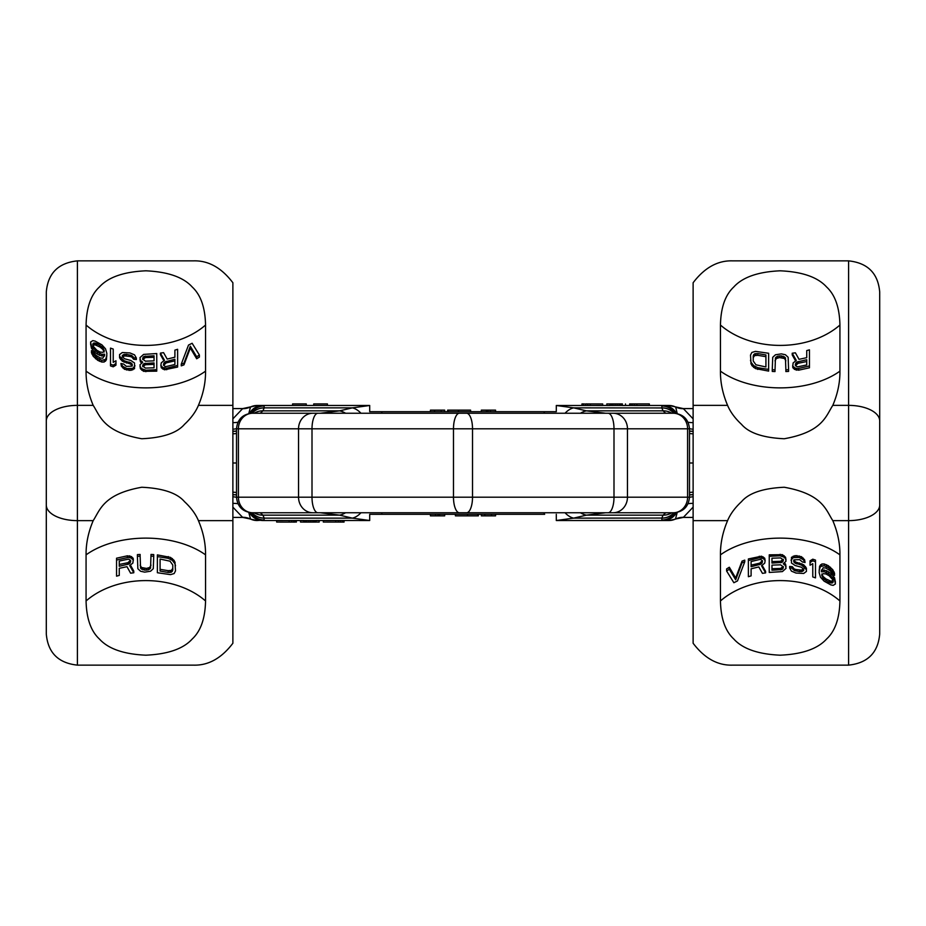 <?xml version="1.0" encoding="UTF-8"?>
<svg xmlns="http://www.w3.org/2000/svg" width="926" height="926" viewBox="0 0 926 926"><rect width="100%" height="100%" fill="white"/><g stroke="black" fill="none" stroke-linecap="round" stroke-linejoin="round"><path stroke-width="1.39" d="M205.549 325.038L205.549 371.152C205.665 382.496 203.292 393.897 198.419 405.368C195.687 411.931 191.034 418.263 184.459 424.374C177.097 432.986 162.86 437.778 141.759 438.75C103.249 431.886 100.077 415.936 93.202 405.368C88.329 393.886 85.956 382.484 86.072 371.152L86.072 325.038C86.454 307.559 90.887 294.885 99.383 287.014C108.273 277.175 123.771 271.769 145.88 270.809C167.988 271.804 183.464 277.233 192.295 287.072C200.768 294.977 205.178 307.629 205.549 325.038A77.738 56.555 0 0 1 86.072 325.038M205.549 600.962L205.549 554.848C205.665 543.504 203.292 532.103 198.419 520.632C195.687 514.069 191.034 507.737 184.459 501.626C177.097 493.014 162.86 488.222 141.759 487.25C103.249 494.114 100.077 510.064 93.202 520.632C88.329 532.114 85.956 543.516 86.072 554.848L86.072 600.962C86.454 618.441 90.887 631.115 99.383 638.986C108.273 648.825 123.771 654.231 145.88 655.191C167.988 654.196 183.464 648.767 192.295 638.928C200.768 631.023 205.178 618.371 205.549 600.962A77.738 56.555 0 0 0 86.072 600.962M77.402 665.134L193.36 665.134C208.223 665.644 221.407 658.351 232.877 643.257L232.877 282.743C221.407 267.649 208.223 260.356 193.36 260.866L77.402 260.866C58.315 262.915 47.944 273.274 46.3 291.968L46.3 420.948A31.102 15.58 0 0 1 77.402 405.368L77.402 665.134C58.315 663.085 47.944 652.726 46.3 634.032L46.3 420.948M181.253 364.184L181.253 365.863L183.973 364.867L190.316 348.026L196.671 358.767L199.391 357.077L199.391 355.005L192.133 343.268L188.51 345.074L181.253 364.184L183.973 363.154L190.316 346.208L196.671 356.776L199.391 355.005M160.395 353.119L164.469 360.26L161.298 362.83L160.846 365.319L162.652 367.506L166.738 368.189L177.618 365.423L177.618 349.299L174.898 350.121L174.898 357.204L167.189 359.068L163.566 352.644L160.395 353.119L160.395 354.635L163.809 360.631M160.846 365.319L161.298 367.819L164.469 369.798L177.618 367.055L177.618 365.423M174.898 357.204L174.898 351.73M139.988 366.198L140.439 368.756L143.611 371.326L156.76 371.164L156.76 353.547L143.611 354.403L139.988 357.621L140.439 360.364L142.708 362.159L139.988 364.809L140.439 367.263L141.794 368.733L145.88 370.215L156.76 369.671M139.988 359.311L140.439 361.846L141.794 363.27M120.936 363.478L121.387 366.198L124.559 369.324L130.913 370.365L134.536 368.675L134.536 363.004L130.913 360.503L124.559 358.756L122.301 356.568L123.204 354.739L126.376 354.357L131.816 355.538L133.633 357.783L136.353 358.049L134.536 354.843L130.01 352.956L122.301 352.528L119.57 354.565L119.57 356.267L124.107 360.712L131.816 363.374L131.816 366.164L126.376 366.36L123.656 364.08L120.936 363.478L122.753 366.337L126.827 368.56L132.731 368.374L134.999 365.816M122.301 357.112L124.559 355.897L130.01 356.475L131.816 357.054L133.633 359.288L136.353 359.543L136.353 358.049M119.57 356.267L119.57 357.841L122.301 361.198L130.462 364.022L132.268 365.978M91.454 350.607L91.454 352.713L93.271 356.336L97.809 360.376L101.883 362.066L104.152 362.031L106.421 359.832L106.872 353.466L105.518 348.824L101.883 344.819L95.089 341.081L92.82 340.629L90.551 342.064L91.454 346.127L97.357 352.274L101.883 354.322L104.615 354.207L104.615 354.901L102.798 358.235L100.077 357.934L95.991 355.306L91.454 350.607L93.271 354.299L97.809 358.466L101.883 360.249L105.518 359.462L106.872 355.862M90.551 343.766L91.454 348.234L95.089 352.563L99.626 355.376L104.615 355.966M113.227 362.355L113.227 349.056L110.507 348.118L110.507 365.909L113.227 366.812L115.947 365.168L115.947 360.77L113.227 362.355L113.227 350.699M163.566 365.388L166.286 362.842L174.898 360.862L174.898 364.474L166.286 366.522L164.921 366.418L163.566 364.913L164.921 361.904L174.898 359.265L174.898 364.474M142.708 366.754L145.428 364.717L154.04 364.416L154.04 367.796L145.428 368.097L142.708 365.955L144.062 363.559L154.04 362.923L154.04 367.796M142.708 359.554L145.428 357.575L154.04 357.286L154.04 360.862L145.428 361.175L142.708 359.091L144.062 356.417L154.04 355.792L154.04 360.862M92.82 346.046L94.174 344.866L95.54 345.004L100.077 347.1L102.798 349.391L104.152 352.019M196.671 358.767L196.671 356.776M190.316 348.026L190.316 346.208M183.973 364.867L183.973 363.154M110.507 364.231L113.227 365.168L115.947 363.548M93.271 346.336L93.271 343.28L96.894 343.511L102.798 347.597L104.152 351.267L102.798 352.355L100.077 352.03L96.894 350.294L93.271 346.336M166.738 369.74L166.738 368.189M164.469 369.798L164.469 368.259M162.652 369.023L162.652 367.506M161.298 367.819L161.298 366.302M166.286 362.842L166.286 361.302M164.921 363.432L164.921 361.904M164.018 364.277L164.018 362.749M163.566 364.913L163.566 363.86M141.794 362.471L141.794 361.788M140.439 361.846L140.439 360.364M145.88 371.696L145.88 370.215M143.611 371.326L143.611 369.833M141.794 370.215L141.794 368.733M140.439 368.756L140.439 367.263M145.428 364.717L145.428 363.235M144.062 365.052L144.062 363.559M143.16 365.724L143.16 364.231M142.708 365.955L142.708 365.261M142.708 359.091L142.708 358.073M145.428 357.575L145.428 356.093M144.062 357.899L144.062 356.417M143.16 358.559L143.16 357.066M132.268 365.168L132.268 364.474M131.816 364.89L131.816 363.374M130.462 364.022L130.462 362.506M129.096 363.478L129.096 361.95M126.376 363.038L126.376 361.499M124.107 362.263L124.107 360.712M122.301 361.198L122.301 359.647M120.484 359.427L120.484 357.853M133.633 359.288L133.633 357.783M133.182 358.223L133.182 356.718M131.816 357.054L131.816 355.538M130.01 356.475L130.01 354.959M126.376 355.897L126.376 354.357M124.559 355.897L124.559 354.345M123.204 356.29L123.204 354.739M122.301 356.568L122.301 355.561M134.536 368.675L134.536 367.171M132.731 369.879L132.731 368.374M130.913 370.365L130.913 368.849M129.096 370.458L129.096 368.93M126.827 370.087L126.827 368.56M124.559 369.324L124.559 367.772M122.753 367.9L122.753 366.337M121.387 366.198L121.387 364.636M113.227 366.812L113.227 365.168M91.454 348.234L91.454 346.127M92.82 350.144L92.82 348.095M106.421 359.832L106.421 358.096M105.518 361.198L105.518 359.462M104.152 362.031L104.152 360.26M101.883 362.066L101.883 360.249M99.626 361.314L99.626 359.45M97.809 360.376L97.809 358.466M95.54 358.756L95.54 356.788M93.271 356.336L93.271 354.299M91.917 354.068L91.917 351.973M104.615 354.901L104.615 354.207M101.883 356.128L101.883 354.322M99.626 355.376L99.626 353.512M97.357 354.195L97.357 352.274M95.089 352.563L95.089 350.584M104.152 351.267L104.152 350.26M103.7 350.815L103.7 349.033M102.798 349.391L102.798 347.597M101.432 348.095L101.432 346.278M100.077 347.1L100.077 345.248M96.894 345.433L96.894 343.511M95.54 345.004L95.54 343.037M94.174 344.866L94.174 342.863M93.271 345.317L93.271 343.28M92.82 345.016L92.82 343.997M133.784 572.777L129.698 565.543L132.869 563.054L133.332 558.853L131.515 556.619L127.429 555.808L116.549 558.204L116.549 576.157L119.269 575.416L119.269 568.332L126.978 566.677L130.612 573.182L133.784 572.777L133.784 571.064L130.45 565.149M119.269 568.332L119.269 573.611M153.739 556.283L153.739 554.581L151.019 554.419L150.556 568.205L148.287 569.814L144.664 570.127L140.578 568.217L140.127 556.144L137.407 556.318L137.858 568.726L140.578 571.249L144.664 572.129L150.556 571.226L153.276 568.691L153.739 556.283L151.019 556.121M151.019 565.161L149.653 567.476L146.482 568.425L141.493 567.499L140.127 565.184M140.127 556.144L140.127 554.442L137.407 554.616L137.407 556.318M175.5 565.763L174.146 560.415L170.511 557.406L157.362 554.894L157.362 572.731L170.511 574.629L174.146 573.553L175.5 570.902L175.049 563.899L172.329 560.357L168.243 558.332L157.362 556.607M130.612 560.23L127.881 562.707L119.269 564.466L119.269 561.063L127.881 559.235L129.246 559.373L130.612 560.924L129.246 563.899L119.269 566.284L119.269 561.063M172.78 565.01L172.78 568.344L171.426 570.37L168.243 570.682L160.082 569.316L160.082 559.049L170.06 561.202L172.78 565.01L172.78 570.15L171.426 572.175L168.243 572.453L160.082 571.053L160.082 559.049M127.429 555.808L127.429 557.556L116.549 560.045M129.698 555.808L129.698 557.545L127.429 557.556M131.515 556.619L131.515 558.343L129.698 557.545M132.869 557.857L132.869 559.582L131.515 558.343M133.332 560.577L132.869 559.582M127.881 562.707L127.881 564.455M129.246 562.151L129.246 563.899M130.149 561.33L130.149 563.066M130.612 560.924L130.612 561.966M140.578 566.527L140.578 568.217M141.493 567.499L141.493 569.189M142.847 568.124L142.847 569.826M144.664 568.425L144.664 570.127M146.482 568.425L146.482 570.115M148.287 568.113L148.287 569.814M149.653 567.476L149.653 569.177M150.556 566.504L150.556 568.205M168.243 556.561L168.243 558.332M170.511 557.406L170.511 559.2M172.329 558.54L172.329 560.357M174.146 560.415L174.146 562.244M175.049 562.059L175.049 563.899M168.243 570.682L168.243 572.453M170.06 570.729L170.06 572.523M171.426 570.37L171.426 572.175M172.329 569.583L172.329 571.388M720.451 600.962L720.451 554.848C720.335 543.504 722.708 532.103 727.581 520.632C730.313 514.069 734.966 507.737 741.541 501.626C748.903 493.014 763.14 488.222 784.241 487.25C822.751 494.114 825.923 510.064 832.798 520.632C837.671 532.114 840.044 543.516 839.928 554.848L839.928 600.962C839.546 618.441 835.113 631.115 826.617 638.986C817.727 648.825 802.229 654.231 780.12 655.191C758.012 654.196 742.536 648.767 733.705 638.928C725.232 631.023 720.822 618.371 720.451 600.962A77.738 56.555 180 0 1 839.928 600.962M720.451 325.038L720.451 371.152C720.335 382.496 722.708 393.897 727.581 405.368C730.313 411.931 734.966 418.263 741.541 424.374C748.903 432.986 763.14 437.778 784.241 438.75C822.751 431.886 825.923 415.936 832.798 405.368C837.671 393.886 840.044 382.484 839.928 371.152L839.928 325.038C839.546 307.559 835.113 294.885 826.617 287.014C817.727 277.175 802.229 271.769 780.12 270.809C758.012 271.804 742.536 277.233 733.705 287.072C725.232 294.977 720.822 307.629 720.451 325.038A77.738 56.555 180 0 0 839.928 325.038M848.598 260.866L732.64 260.866C717.777 260.356 704.593 267.649 693.123 282.743L693.123 643.257C704.593 658.351 717.777 665.644 732.64 665.134L848.598 665.134C867.685 663.085 878.056 652.726 879.7 634.032L879.7 505.052A31.102 15.58 180 0 1 848.598 520.632L848.598 260.866C867.685 262.915 878.056 273.274 879.7 291.968L879.7 505.052M744.747 561.816L744.747 560.137L742.027 561.133L735.684 577.974L729.329 567.233L726.609 568.923L726.609 570.995L733.867 582.732L737.49 580.926L744.747 561.816L742.027 562.846L735.684 579.792L729.329 569.224L726.609 570.995M765.605 572.881L761.531 565.74L764.702 563.17L765.154 560.681L763.348 558.494L759.262 557.811L748.382 560.577L748.382 576.701L751.102 575.879L751.102 568.795L758.811 566.932L762.434 573.356L765.605 572.881L765.605 571.365L762.191 565.369M765.154 560.681L764.702 558.181L761.531 556.202L748.382 558.945L748.382 560.577M751.102 568.795L751.102 574.27M786.012 559.802L785.561 557.244L782.389 554.674L769.24 554.836L769.24 572.453L782.389 571.597L786.012 568.379L785.561 565.636L783.292 563.841L786.012 561.191L785.561 558.737L784.206 557.267L780.12 555.785L769.24 556.329M786.012 566.689L785.561 564.154L784.206 562.73M805.064 562.522L804.613 559.802L801.441 556.676L795.087 555.635L791.464 557.325L791.464 562.996L795.087 565.497L801.441 567.244L803.699 569.432L802.796 571.261L799.624 571.643L794.184 570.462L792.367 568.217L789.647 567.951L791.464 571.157L795.99 573.044L803.699 573.472L806.43 571.435L806.43 569.733L801.893 565.288L794.184 562.626L794.184 559.836L799.624 559.64L802.344 561.92L805.064 562.522L803.247 559.663L799.173 557.44L793.269 557.626L791.001 560.184M803.699 568.888L801.441 570.103L795.99 569.525L794.184 568.946L792.367 566.712L789.647 566.457L789.647 567.951M806.43 569.733L806.43 568.159L803.699 564.802L795.538 561.978L793.732 560.022M834.546 575.393L834.546 573.287L832.729 569.664L828.191 565.624L824.117 563.934L821.848 563.969L819.579 566.168L819.128 572.534L820.482 577.176L824.117 581.181L830.911 584.919L833.18 585.371L835.449 583.936L834.546 579.873L828.643 573.726L824.117 571.678L821.385 571.793L821.385 571.099L823.202 567.765L825.923 568.066L830.009 570.694L834.546 575.393L832.729 571.701L828.191 567.534L824.117 565.751L820.482 566.538L819.128 570.138M835.449 582.234L834.546 577.766L830.911 573.437L826.374 570.624L821.385 570.034M812.773 563.645L812.773 576.944L815.493 577.882L815.493 560.091L812.773 559.188L810.053 560.832L810.053 565.23L812.773 563.645L812.773 575.301M762.434 560.612L759.714 563.158L751.102 565.138L751.102 561.526L759.714 559.478L761.079 559.582L762.434 561.087L761.079 564.096L751.102 566.735L751.102 561.526M783.292 559.246L780.572 561.283L771.96 561.584L771.96 558.204L780.572 557.903L783.292 560.045L781.938 562.441L771.96 563.077L771.96 558.204M783.292 566.446L780.572 568.425L771.96 568.714L771.96 565.138L780.572 564.825L783.292 566.909L781.938 569.583L771.96 570.208L771.96 565.138M833.18 579.954L831.826 581.134L830.46 580.996L825.923 578.9L823.202 576.609L821.848 573.981M729.329 567.233L729.329 569.224M735.684 577.974L735.684 579.792M742.027 561.133L742.027 562.846M815.493 561.769L812.773 560.832L810.053 562.452M832.729 579.664L832.729 582.72L829.106 582.489L823.202 578.403L821.848 574.733L823.202 573.645L825.923 573.97L829.106 575.706L832.729 579.664M759.262 556.26L759.262 557.811M761.531 556.202L761.531 557.741M763.348 556.977L763.348 558.494M764.702 558.181L764.702 559.698M759.714 563.158L759.714 564.698M761.079 562.568L761.079 564.096M761.982 561.723L761.982 563.251M762.434 561.087L762.434 562.14M784.206 563.529L784.206 564.212M785.561 564.154L785.561 565.636M780.12 554.304L780.12 555.785M782.389 554.674L782.389 556.167M784.206 555.785L784.206 557.267M785.561 557.244L785.561 558.737M780.572 561.283L780.572 562.765M781.938 560.948L781.938 562.441M782.84 560.276L782.84 561.769M783.292 560.045L783.292 560.739M783.292 566.909L783.292 567.927M780.572 568.425L780.572 569.907M781.938 568.101L781.938 569.583M782.84 567.441L782.84 568.934M793.732 560.832L793.732 561.526M794.184 561.11L794.184 562.626M795.538 561.978L795.538 563.494M796.904 562.522L796.904 564.05M799.624 562.962L799.624 564.501M801.893 563.737L801.893 565.288M803.699 564.802L803.699 566.353M805.516 566.573L805.516 568.147M792.367 566.712L792.367 568.217M792.818 567.777L792.818 569.282M794.184 568.946L794.184 570.462M795.99 569.525L795.99 571.041M799.624 570.103L799.624 571.643M801.441 570.103L801.441 571.655M802.796 569.71L802.796 571.261M803.699 569.432L803.699 570.439M791.464 557.325L791.464 558.829M793.269 556.121L793.269 557.626M795.087 555.635L795.087 557.151M796.904 555.542L796.904 557.07M799.173 555.913L799.173 557.44M801.441 556.676L801.441 558.228M803.247 558.1L803.247 559.663M804.613 559.802L804.613 561.364M812.773 559.188L812.773 560.832M834.546 577.766L834.546 579.873M833.18 575.856L833.18 577.905M819.579 566.168L819.579 567.904M820.482 564.802L820.482 566.538M821.848 563.969L821.848 565.74M824.117 563.934L824.117 565.751M826.374 564.686L826.374 566.55M828.191 565.624L828.191 567.534M830.46 567.244L830.46 569.212M832.729 569.664L832.729 571.701M834.083 571.932L834.083 574.027M821.385 571.099L821.385 571.793M824.117 569.872L824.117 571.678M826.374 570.624L826.374 572.488M828.643 571.805L828.643 573.726M830.911 573.437L830.911 575.416M821.848 574.733L821.848 575.74M822.3 575.185L822.3 576.967M823.202 576.609L823.202 578.403M824.568 577.905L824.568 579.722M825.923 578.9L825.923 580.752M829.106 580.567L829.106 582.489M830.46 580.996L830.46 582.963M831.826 581.134L831.826 583.137M832.729 580.683L832.729 582.72M833.18 580.984L833.18 582.003M792.216 353.223L796.302 360.457L793.131 362.946L792.668 367.147L794.485 369.381L798.571 370.192L809.451 367.796L809.451 349.843L806.731 350.584L806.731 357.668L799.022 359.323L795.388 352.818L792.216 353.223L792.216 354.936L795.55 360.851M806.731 357.668L806.731 352.389M772.261 369.717L772.261 371.419L774.981 371.581L775.444 357.795L777.713 356.186L781.336 355.873L785.422 357.783L785.873 369.856L788.593 369.682L788.142 357.274L785.422 354.751L781.336 353.871L775.444 354.774L772.724 357.309L772.261 369.717L774.981 369.879M774.981 360.839L776.347 358.524L779.518 357.575L784.507 358.501L785.873 360.816M785.873 369.856L785.873 371.558L788.593 371.384L788.593 369.682M750.5 360.237L751.854 365.585L755.489 368.594L768.638 371.106L768.638 353.269L755.489 351.371L751.854 352.447L750.5 355.098L750.951 362.101L753.671 365.643L757.757 367.668L768.638 369.393M795.388 365.77L798.119 363.293L806.731 361.534L806.731 364.937L798.119 366.765L796.754 366.627L795.388 365.075L796.754 362.101L806.731 359.716L806.731 364.937M753.22 360.99L753.22 357.656L754.574 355.63L757.757 355.318L765.918 356.684L765.918 366.951L755.94 364.798L753.22 360.99L753.22 355.85L754.574 353.825L757.757 353.547L765.918 354.947L765.918 366.951M798.571 370.192L798.571 368.444L809.451 365.955M796.302 370.192L796.302 368.455L798.571 368.444M794.485 369.381L794.485 367.657L796.302 368.455M793.131 368.143L793.131 366.418L794.485 367.657M792.668 365.423L793.131 366.418M798.119 363.293L798.119 361.545M796.754 363.849L796.754 362.101M795.851 364.67L795.851 362.934M795.388 365.075L795.388 364.034M785.422 359.473L785.422 357.783M784.507 358.501L784.507 356.811M783.153 357.876L783.153 356.174M781.336 357.575L781.336 355.873M779.518 357.575L779.518 355.885M777.713 357.887L777.713 356.186M776.347 358.524L776.347 356.823M775.444 359.496L775.444 357.795M757.757 369.439L757.757 367.668M755.489 368.594L755.489 366.8M753.671 367.46L753.671 365.643M751.854 365.585L751.854 363.756M750.951 363.941L750.951 362.101M757.757 355.318L757.757 353.547M755.94 355.271L755.94 353.477M754.574 355.63L754.574 353.825M753.671 356.417L753.671 354.612M693.123 517.414L683.319 517.414L693.123 507.135M693.123 408.586L683.319 408.586L693.123 418.865M693.123 494.681A18.659 10.834 8.3 0 0 689.488 494.866M693.123 494.762A18.659 10.869 7.9 0 0 689.488 494.959M683.319 517.414L675.471 519.035L677.242 512.402M661.789 518.051L663.109 515.145L665.69 512.761L605.581 512.761L586.413 515.145L573.588 518.143L661.789 518.051A15.545 15.071 24.5 0 0 673.769 512.761A15.545 15.082 22.5 0 1 661.754 518.143L661.963 520.03L663.085 520.528L668.885 520.528L556.294 520.528L556.294 514.312L556.294 520.505L573.588 518.143A24.875 16.494 -101.8 0 1 565.045 512.761M344.044 520.528L344.044 522.079L323.313 522.044L323.313 520.493L369.705 520.528L369.705 514.312L544.673 514.312A24.875 13.693 -90 0 1 543.782 512.761M382.218 413.239A24.875 13.693 90 0 0 381.327 411.688L369.705 411.688L369.705 405.495L352.412 407.857L264.246 407.857L264.037 405.97L262.915 405.472L369.705 405.472L369.705 411.688L556.294 411.688L556.294 405.495L556.294 411.688L544.673 411.688A24.875 13.693 90 0 0 543.782 413.239M661.789 407.949L663.109 410.855L665.69 413.239L605.581 413.239L586.413 410.855L573.588 407.857L661.789 407.949A15.545 15.071 -24.5 0 1 673.769 413.239A15.545 15.082 -22.5 0 0 661.754 407.857L661.963 405.97L663.085 405.472L668.885 405.472L649.334 405.472M683.376 408.713A18.659 18.613 -8.1 0 1 675.471 406.965A15.545 15.395 -90 0 0 668.885 405.472L675.644 406.931L677.242 413.598M693.123 431.238A18.659 10.869 -7.9 0 1 689.488 431.041M693.123 431.319A18.659 10.834 -8.3 0 1 689.488 431.134M580.463 413.239A24.875 18.358 104.6 0 1 586.413 410.855L663.109 410.855A15.545 15.071 -24.5 0 1 671.767 413.239M466.565 512.761L252.069 512.761L466.565 512.761A15.545 5.95 -90 0 0 472.515 497.204L453.485 497.204L453.485 428.796L236.512 428.796C237.438 419.351 242.624 414.165 252.069 413.239L613.093 413.239L252.069 413.239M673.885 512.761L613.093 512.761A15.545 14.365 -90 0 0 627.458 497.204L613.996 497.204L613.996 428.796L472.515 428.796L472.515 497.204L613.996 497.204A15.545 5.95 -90 0 1 608.046 512.761M665.69 512.761L673.225 512.761A15.545 14.365 -90 0 0 687.59 497.204L687.59 428.796L627.458 428.796L627.458 497.204L689.488 497.204L689.488 428.796L687.59 428.796A15.545 14.365 90 0 0 673.225 413.239L613.093 413.239A15.545 14.365 90 0 1 627.458 428.796L613.996 428.796A15.545 5.95 90 0 0 608.046 413.239M260.31 512.761L262.891 515.145A15.545 15.071 155.5 0 1 254.233 512.761M264.211 518.051L264.246 518.143A15.545 15.082 157.5 0 1 252.196 512.761A15.545 15.071 155.5 0 0 264.211 518.051L262.891 515.145L339.587 515.145L320.419 512.761M665.69 413.239L673.885 413.239M232.877 418.865L242.681 408.586L232.877 408.586M232.877 507.135L242.681 517.414L250.529 519.035L248.758 512.402M232.877 494.681A18.659 10.834 171.7 0 1 236.512 494.866M232.877 494.762A18.659 10.869 172.1 0 1 236.512 494.959M382.218 512.761A24.875 13.693 -90 0 1 381.327 514.312L369.705 514.312L369.705 520.505L352.412 518.143L264.246 518.143L264.037 520.03A15.545 15.314 -126.4 0 1 251.073 512.726M300.51 520.528L276.666 520.493L276.666 522.044L294.26 522.079L276.666 522.044M303.612 522.044L303.612 520.493L300.51 520.493L300.51 522.044L303.612 522.079L300.51 522.044M316.055 520.528L303.612 520.528M319.169 522.044L319.169 520.493L316.055 520.493L316.055 522.044L319.169 522.079L316.055 522.044M323.313 520.528L319.169 520.528M264.037 520.03L257.115 520.528A15.545 15.395 -90 0 1 250.529 519.035A18.659 18.613 171.9 0 0 242.624 517.287M276.666 520.528L262.915 520.528A15.545 15.395 -90 0 1 249.453 512.529M293.774 520.528L293.774 522.079M295.325 520.528L295.325 522.079L294.26 522.079M341.59 522.079L323.313 522.044M279.779 522.079L291.181 522.079M316.055 522.079L303.612 522.079M296.366 522.079L296.366 520.528L295.325 522.079M580.463 512.761A24.875 18.358 -104.6 0 0 586.413 515.145L663.109 515.145A15.545 15.071 24.5 0 0 671.767 512.761M661.963 520.03A15.545 15.314 -53.6 0 0 674.927 512.726M430.44 514.312L430.44 515.863L444.677 515.863L444.677 514.312M478.372 514.312L478.372 515.863L455.407 515.863L455.407 514.312M495.56 514.312L495.56 515.863L481.323 515.863L481.323 514.312M439.549 514.312L439.549 515.863M477.723 514.312L477.723 515.863M484.784 514.312L484.784 515.863M491.428 514.312L491.428 515.863M289.109 520.493L289.109 522.044M291.702 520.505L291.702 522.056M315.535 520.528L315.535 522.079M314.504 520.528L314.504 522.079M312.942 520.528L312.942 522.079M310.87 520.528L310.87 522.079M308.798 520.528L308.798 522.079M306.726 520.528L306.726 522.079M305.175 520.528L305.175 522.079M304.133 520.528L304.133 522.079M343.523 520.528L343.523 522.079M342.493 520.528L342.493 522.079M340.421 520.516L340.421 522.079M338.337 520.505L338.337 522.056M335.756 520.493L335.756 522.044M242.624 408.713A18.659 18.613 -171.9 0 0 250.529 406.965L257.115 405.472A15.545 15.395 90 0 0 250.529 406.965L248.758 413.598M249.453 413.471A15.545 15.395 90 0 1 262.915 405.472L257.115 405.472M264.037 405.97A15.545 15.314 126.4 0 0 251.073 413.274M565.045 413.239A24.875 16.494 101.8 0 1 573.588 407.857L556.294 405.495L585.579 405.484L585.579 403.921L602.687 403.956L585.579 403.921M629.634 403.921L629.634 405.472L630.155 403.921L649.334 403.921L649.334 405.507L636.891 405.507L636.891 403.956L649.334 403.956M636.891 405.507L625.49 405.472M606.831 405.472L602.687 405.472M622.388 405.472L609.945 405.472M606.831 403.921L609.945 403.956L606.831 403.921M622.388 403.921L609.945 403.921M631.74 403.921L636.891 403.956M646.221 403.921L634.819 403.921M585.579 405.484L602.687 405.507L602.687 403.956M581.956 405.472L581.956 403.921L584.41 403.921M583.507 405.472L583.507 403.921M587.663 405.495L587.663 403.944M590.244 405.507L590.244 403.956M622.388 403.956L622.388 405.507L625.49 405.507L625.49 403.956M606.831 403.956L606.831 405.507L609.945 405.507L609.945 403.956M632.226 405.472L632.226 403.921M630.675 405.472L630.675 403.921M634.298 405.495L634.298 403.944M661.963 405.97A15.545 15.314 53.6 0 1 674.927 413.274M264.211 407.949A15.545 15.071 -155.5 0 0 252.231 413.239A15.545 15.082 -157.5 0 1 264.246 407.857L262.891 410.855A15.545 15.071 -155.5 0 0 254.233 413.239M232.877 431.238A18.659 10.869 -172.1 0 0 236.512 431.041M232.877 431.319A18.659 10.834 -171.7 0 0 236.512 431.134M260.31 413.239L262.891 410.855L339.587 410.855L320.419 413.239M610.465 405.472L610.465 403.921M611.496 405.472L611.496 403.921M613.058 405.472L613.058 403.921M615.13 405.472L615.13 403.921M617.202 405.472L617.202 403.921M619.274 405.472L619.274 403.921M620.825 405.472L620.825 403.921M621.867 405.472L621.867 403.921M582.477 405.472L582.477 403.921M313.729 405.472L313.729 403.921L327.422 403.921L327.422 405.472M292.593 405.472L292.593 403.921L306.275 403.921L306.275 405.472M495.56 411.688L495.56 410.137L481.323 410.137L481.323 411.688M447.628 411.688L447.628 410.137L470.593 410.137L470.593 411.688M430.44 411.688L430.44 410.137L444.677 410.137L444.677 411.688M486.451 411.688L486.451 410.137M448.277 411.688L448.277 410.137M441.216 411.688L441.216 410.137M434.572 411.688L434.572 410.137M232.877 405.368L198.419 405.368M93.202 405.368L77.402 405.368L77.402 260.866M93.202 520.632L77.402 520.632A31.102 15.58 0 0 1 46.3 505.052M232.877 520.632L198.419 520.632M205.549 371.152A77.738 46.439 0 0 1 86.072 371.152M205.549 554.848A77.738 46.439 0 0 0 86.072 554.848M693.123 520.632L727.581 520.632M832.798 520.632L848.598 520.632L848.598 665.134M832.798 405.368L848.598 405.368A31.102 15.58 180 0 1 879.7 420.948M693.123 405.368L727.581 405.368M720.451 554.848A77.738 46.439 180 0 1 839.928 554.848M720.451 371.152A77.738 46.439 180 0 0 839.928 371.152M693.123 433.819A18.659 9.989 -3.8 0 1 689.488 433.472M689.488 463L693.123 463M693.123 492.181A18.659 9.989 3.8 0 0 689.488 492.528M693.123 496.764A18.659 11.529 -0.7 0 0 689.488 497.32M693.123 503.42A18.659 13.728 13.4 0 0 688.041 503.756M683.376 517.287A18.659 18.613 8.1 0 0 675.471 519.035A15.545 15.395 90 0 1 668.885 520.528L675.644 519.069M693.123 422.58A18.659 13.728 -13.4 0 1 688.041 422.244M693.123 429.236A18.659 11.529 0.7 0 1 689.488 428.68M466.565 413.239A15.545 5.95 90 0 1 472.515 428.796L453.485 428.796A15.545 5.95 90 0 1 459.435 413.239M459.435 512.761A15.545 5.95 -90 0 1 453.485 497.204L298.542 497.204L298.542 428.796A15.545 14.365 90 0 1 312.907 413.239M360.955 512.761A24.875 16.494 -78.2 0 1 352.412 518.143L339.587 515.145A24.875 18.358 -75.4 0 0 345.537 512.761M252.775 413.239A15.545 14.365 90 0 0 238.41 428.796L238.41 497.204L236.512 497.204C237.438 506.649 242.624 511.835 252.069 512.761M232.877 463L236.512 463M232.877 492.181A18.659 9.989 176.2 0 1 236.512 492.528M232.877 433.819A18.659 9.989 -176.2 0 0 236.512 433.472M232.877 496.764A18.659 11.529 -179.3 0 1 236.512 497.32M663.085 520.528A15.545 15.395 -90 0 0 676.547 512.529M435.533 514.312L435.533 515.863M438.033 514.312L438.033 515.863M467.549 514.312L467.549 515.863M232.877 503.42A18.659 13.728 166.6 0 1 237.959 503.756M232.877 422.58A18.659 13.728 -166.6 0 0 237.959 422.244M232.877 429.236A18.659 11.529 179.3 0 0 236.512 428.68M663.085 405.472A15.545 15.395 90 0 1 676.547 413.471M360.955 413.239A24.875 16.494 78.2 0 0 352.412 407.857L339.587 410.855A24.875 18.358 75.4 0 1 345.537 413.239M490.467 411.688L490.467 410.137M487.967 411.688L487.967 410.137M458.451 411.688L458.451 410.137M312.907 512.761A15.545 14.365 -90 0 1 298.542 497.204L238.41 497.204A15.545 14.365 -90 0 0 252.775 512.761M317.954 413.239A15.545 5.95 90 0 0 312.004 428.796L312.004 497.204A15.545 5.95 -90 0 0 317.954 512.761M683.319 408.586L675.644 406.931M298.184 512.761L627.816 512.761M627.816 413.239L298.184 413.239M236.512 428.796L236.512 497.204M232.877 517.414L242.681 517.414M689.488 497.204C688.562 506.649 683.376 511.835 673.931 512.761M257.115 520.528L250.356 519.069M242.681 408.586L250.356 406.931M689.488 428.796C688.562 419.351 683.376 414.165 673.931 413.239"/></g></svg>

